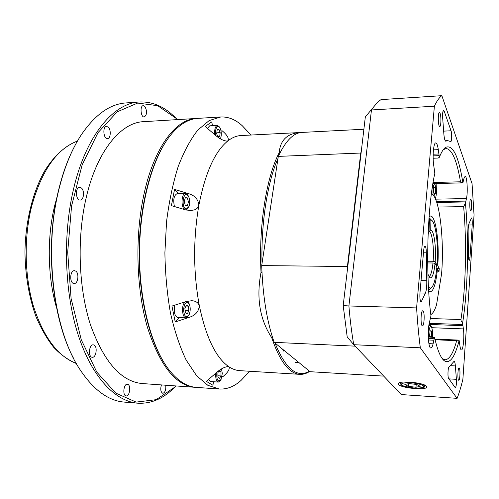 <?xml version="1.0" encoding="UTF-8"?>
<svg xmlns="http://www.w3.org/2000/svg" width="499" height="499" viewBox="0 0 499 499"><rect width="100%" height="100%" fill="white"/><g stroke="black" fill="none" stroke-linecap="round" stroke-linejoin="round"><path stroke-width="0.75" d="M73.702 358.588C51.659 317.632 44.654 245.496 58.601 190.044C62.699 173.234 68.095 158.532 74.775 145.939M139.346 101.983L125.985 102.931C109.917 103.96 94.91 114.739 80.981 135.279C71.613 149.712 64.24 167.826 58.876 189.608C43.457 250.392 53.643 330.188 79.803 369.31C93.519 389.987 108.414 400.922 124.476 402.113L137.824 403.192C115.543 401.483 92.147 377.618 78.337 335.415C64.589 293.256 62.562 235.522 73.503 189.202C85.99 135.298 113.716 103.056 139.346 101.983C152.432 101.416 164.396 106.586 175.243 117.508L177.282 119.623M177.239 119.623L175.829 118.188L157.659 105.682L137.655 103.068L117.184 111.838L98.01 132.659L82.148 164.838L71.563 206.025L67.689 252.232L71.095 298.477L81.262 339.763L96.8 372.104L115.762 393.112L136.14 402.094L156.168 399.68L174.469 387.361L175.891 385.939M175.941 385.939L173.877 388.035C162.923 398.844 150.904 403.897 137.824 403.192M165.693 141.965C150.13 165.381 139.396 207.883 139.146 252.594C138.94 297.298 149.251 339.913 164.57 363.478C149.251 339.913 138.94 297.298 139.146 252.594C139.396 207.883 150.13 165.381 165.693 141.965M195.627 387.33L194.841 387.286C175.617 385.453 159.811 365.48 147.43 327.35C136.508 289.894 134.805 238.622 143.35 197.205C153.187 148.502 175.48 119.049 196.201 118.469L196.986 118.431M161.389 384.91C160.235 389.382 160.722 392.183 162.842 393.324C165.15 392.495 166.111 389.794 165.73 385.216M127.906 384.38L127.326 384.224C123.559 383.644 122.374 395.919 126.203 395.919C129.628 396.474 131.206 385.683 127.906 384.38M94.093 345.065L93.269 344.828C88.934 344.273 87.924 357.328 92.315 357.272C96.17 357.802 97.773 346.686 94.093 345.065M75.68 271.088L74.445 270.689C69.735 270.283 69.411 283.744 74.133 283.513C78.112 283.912 79.435 273.184 75.68 271.088M81.306 187.936L79.69 187.325C75.062 187.137 75.592 200.486 80.189 200.055C83.888 200.274 84.786 190.425 81.306 187.936M108.258 127.158L106.549 126.403C102.382 126.347 103.393 139.121 107.503 138.579C110.697 138.691 111.277 129.79 108.258 127.158M144.847 106.399L143.3 105.638C139.708 105.601 140.724 117.508 144.255 116.991C147.099 114.764 147.292 111.233 144.847 106.399M196.201 118.469L143.544 121.675C120.889 122.398 96.656 151.203 86.003 198.508C76.752 238.759 78.624 288.491 90.512 324.93C103.979 362.043 121.22 381.585 142.221 383.55L194.841 387.286M57.104 196.637L54.709 205.532C46.831 237.655 47.573 277.02 56.543 307.715M363.883 129.247L301.939 132.422C293.531 132.821 285.653 140.805 278.305 156.387L261.701 265.58C262.805 296.281 266.965 321.867 274.194 342.339L310.11 371.705L383.7 376.115M355.126 346.15L274.194 342.339M261.701 265.58L347.41 266.516L347.472 269.111L347.41 266.516L360.74 153.037L347.41 266.516L347.778 266.522M361.095 153.025L360.74 153.037L361.264 151.577L360.74 153.037L278.305 156.387M429.209 231.399C432.178 232.21 434.199 248.04 433.132 261.264L435.184 261.657C436.425 246.437 433.737 228.455 430.319 230.307L429.913 230.544L430.319 230.307M430.3 230.313L430.032 220.065L428.928 219.005M436.163 265.555L437.012 265.2L435.184 261.657M437.012 265.2C438.571 246.076 435.895 222.797 431.616 220.265L430.032 220.065M427.911 274.219L430.082 277.818C432.365 278.08 434.018 273.271 435.041 263.391L432.989 262.992C432.171 271.051 430.837 275.623 428.984 276.714M428.448 286.937L429.851 288.116L431.273 287.873C433.905 285.565 435.77 278.579 436.875 266.915L435.041 263.391M428.891 219.566L429.645 220.29L429.913 230.557L428.117 233.888M429.645 220.29L428.784 221.176M427.668 261.22L433.132 261.264M432.989 262.992L427.687 262.948M430.331 288.809L428.629 290.038L430.331 288.809M428.99 218.075L430.681 219.323L428.99 218.075M428.897 343.649L433.082 343.836C432.44 346.58 431.704 347.965 430.893 348.003C428.304 348.551 427.269 330.631 429.446 322.329L430.961 315.842C425.329 273.103 427.256 206.561 434.835 173.284L433.731 165.468C432.309 156.455 433.587 142.514 435.758 142.92C436.806 143.063 437.648 145.309 438.297 149.663L439.388 157.247C441.372 152.17 443.418 148.889 445.513 147.411C452.768 144.174 458.562 155.962 462.897 182.777L463.976 178.417L465.105 176.297C467.052 175.748 468.031 192.377 466.453 198.571L465.43 203.162C469.054 241.054 467.975 289.495 462.604 323.059L462.754 324.525L429.221 323.333M430.363 318.518L460.957 319.541L461.082 320.689L462.604 323.059M433.07 182.515L460.515 181.792L460.945 182.553L462.897 182.777M426.464 386.301C423.988 382.415 396.923 380.194 398.377 383.949C398.358 387.898 428.161 390.885 426.701 386.75L426.464 386.301M469.004 223.589C468.355 225.511 468.068 228.673 468.143 233.07L468.405 255.232C468.436 258.357 468.704 260.073 469.21 260.384C469.584 260.272 469.852 259.187 470.008 257.122L472.21 224.974C472.36 221.001 472.11 218.662 471.455 217.957L469.004 223.589M449.056 367.021C447.921 367.37 447.528 377.182 448.607 378.385L455.325 387.792C456.205 386.819 456.566 383.999 456.41 379.327L455.375 365.935C455.125 363.004 454.689 361.457 454.078 361.301L449.056 367.021M426.327 252.806C426.271 248.814 425.822 246.606 424.986 246.188C424.381 246.325 423.95 247.704 423.688 250.33L419.946 293.131C419.69 298.19 420.096 301.134 421.156 301.957L425.41 293.094C426.458 290.306 426.907 286.183 426.77 280.712L426.327 252.806L423.47 252.793M440.124 113.441L439.426 112.531C437.704 112.275 438.06 126.914 439.762 126.459C441.079 126.709 441.359 116.541 440.124 113.441M423.227 311.158L422.753 310.796C420.732 310.341 420.408 326.103 422.447 325.797C424.187 326.221 424.867 313.335 423.227 311.158M459.348 368.081L459.099 367.882C457.751 367.482 457.383 380.488 458.756 380.257C459.953 380.631 460.49 369.534 459.348 368.081M471.068 199.731L470.676 199.213C469.478 198.945 469.528 211.021 470.719 210.709C471.686 210.971 471.973 201.945 471.068 199.731M442.201 358.531L445.039 359.773C449.387 359.586 453.26 353.223 456.666 340.686L435.097 339.763M460.957 319.541C465.873 287.486 466.883 242.583 463.646 206.636L438.041 207.035M420.32 347.797L353.747 344.703L401.29 394.559L457.096 398.339C459.186 393.012 461.113 386.656 462.885 379.259L474.05 214.982L472.054 183.638L441.846 95.689C439.332 97.424 436.843 100.929 434.386 106.2L371.456 109.967L348.901 305.968L416.596 307.92C417.495 322.329 418.736 335.621 420.32 347.797L457.096 398.339M434.386 106.2L416.596 307.92M343.193 305.556L348.901 305.968C350.08 319.946 351.689 332.858 353.747 344.703L347.192 336.887L343.193 305.556L365.33 116.934L377.936 101.815L381.061 99.594L441.846 95.689M442.563 358.812L444.434 360.864C449.979 364.002 454.876 357.19 459.124 340.437L459.978 346.144C460.352 348.595 460.827 349.861 461.413 349.936C463.215 350.441 464.532 336.22 463.396 328.897L462.754 324.525M444.434 360.864C440.81 358.245 437.529 350.454 434.573 337.505L434.211 338.765L428.335 338.522M433.082 343.836L434.211 338.765M444.16 111.052L443.574 110.26C442.769 110.946 442.463 113.491 442.669 117.901L443.873 134.112C444.266 138.585 444.902 140.936 445.788 141.167L447.746 140.631L450.74 141.604C451.782 141.822 452.019 133.27 451.046 130.769L444.16 111.052L443.025 111.121M460.515 181.792C456.834 160.404 452.032 149.307 446.112 148.502L443.262 149.719M465.43 203.162L463.646 206.636M439.388 157.247L438.178 158.052L433.151 158.239M428.267 336.931L434.573 337.505M459.124 340.437L457.739 340.062L456.666 340.686M430.805 314.557L431.323 314.27C433.226 312.948 434.96 309.785 436.544 304.777L441.609 273.614C444.31 239.925 439.694 198.602 431.934 193.874L431.417 193.575M429.078 216.884L429.483 216.535C435.116 211.857 439.694 240.861 437.742 265.624L439.232 268.512L438.958 271.911L437.467 269.048C435.733 285.472 432.945 292.982 429.109 291.578L428.703 291.229M436.725 268.481L439.232 268.512M216.828 372.291C216.46 380.132 217.863 382.521 221.026 379.446L222.311 373.483L221.487 368.911M221.893 370.009L221.575 368.861M215.774 373.196L215.655 375.229C215.768 379.359 216.685 381.641 218.4 382.078L220.751 380.126L221.294 378.891M208.601 379.402L210.665 381.554L218.4 382.078M219.354 370.308L217.92 372.647L217.895 376.864L219.429 378.51L220.976 375.959L221.001 371.767L219.541 370.177M218.55 371.618L221.001 371.767M217.901 375.759L220.976 375.959M220.352 138.816L220.67 138.111C221.675 134.711 221.481 131.368 220.103 128.087C217.838 123.216 214.383 129.172 215.83 135.585M220.458 138.884L220.87 137.499M220.371 128.667L219.834 127.401L217.458 125.386C215.269 126.178 214.37 129.272 214.757 134.661M217.458 125.386L209.692 125.829L207.428 128.38M217.184 129.821L216.691 133.776L217.951 137.15L219.685 136.564L220.171 132.634L218.924 129.266L217.184 129.821M216.809 132.815L220.171 132.634M217.77 136.664L219.685 136.564M186.314 209.081L188.99 206.492C190 203.255 189.919 200.043 188.759 196.843C184.274 186.838 180.014 207.902 186.314 209.081M186.37 210.073L188.834 207.166L189.327 205.388M189.146 197.935L188.566 196.182L185.584 193.338C181.511 192.976 180.65 206.804 184.586 209.568M177.644 193.55L177.345 193.537C173.958 195.184 172.985 199.519 174.425 206.542M184.262 201.459L185.291 205.544L187.374 205.788L188.435 201.976L187.418 197.916L185.335 197.635L184.262 201.459M185.241 197.966L187.418 197.916M184.412 202.058L188.435 201.976M189.221 314.37C190.418 311.189 190.531 307.977 189.564 304.739C186.807 300.504 184.786 302.051 183.52 309.386C184.231 316.79 186.127 318.468 189.202 314.414L189.221 314.37M184.948 301.895L183.676 303.86C181.293 308.775 182.865 318.063 186.008 317.851L189.002 315.075L189.601 313.353M189.882 305.825L189.414 304.072L187.212 301.221M174.862 305.132C173.615 311.937 174.594 316.073 177.787 317.551L186.008 317.851M185.397 312.898L187.406 313.815L188.884 310.422L188.373 306.118L186.377 305.163L184.88 308.557L185.397 312.898M185.99 306.043L188.373 306.118M185.085 310.297L188.884 310.422M432.558 337.112C432.702 331.841 432.284 328.33 431.311 326.577C429.782 325.778 428.872 329.234 428.566 336.944M430.968 325.909L429.97 324.687L428.753 326.234M431.716 337.075L431.367 330.999L430.144 330.75L429.458 336.981M430.113 330.956L431.367 330.999M429.396 336.264L431.822 336.37M435.259 198.533C435.951 197.224 436.363 194.741 436.494 191.092L436.095 183.551M432.939 183.632L433.026 194.859M431.566 192.427L431.66 193.6M434.66 183.588L433.65 185.36L433.475 191.273L434.417 195.178L435.521 193.182L435.696 187.331L434.804 183.582M433.587 187.381L435.696 187.331M433.943 193.219L435.521 193.182M408.968 383.55L404.832 384.504L408.363 386.351L415.985 387.255L420.183 386.326L416.696 384.467L408.968 383.55M416.228 384.411L415.985 387.255M408.6 383.631L408.363 386.351M220.776 116.972L197.766 118.375C192.795 118.662 187.824 120.415 182.865 123.621C178.555 126.434 174.382 130.376 170.346 135.441C152.619 157.578 139.764 203.517 139.508 252.594C139.265 301.67 151.659 347.734 169.161 370.052C177.887 380.999 186.975 386.781 196.406 387.392L219.404 389.027L207.84 385.322L196.575 375.685L186.183 360.103C179.865 346.892 174.631 331.23 170.477 313.116C167.109 293.923 165.25 273.795 164.895 252.725L166.554 221.637C169.105 201.49 172.972 183.145 178.162 166.61C183.963 151.54 190.518 139.364 197.816 130.089L209.181 120.558L220.776 116.972C228.405 116.654 235.584 119.585 242.314 125.785L247.909 131.742M274.893 178.798L274.02 184.543M282.503 349.132L283.819 351.184L284.542 350.797M221.02 130.894L222.223 130.825C226.995 134.811 228.96 138.111 228.105 140.73L226.889 141.105C223.303 140.699 219.604 138.853 215.793 135.553L205.189 126.459L211.782 121.875L212.443 125.673M188.497 193.637C194.778 195.452 198.24 199.307 198.876 205.208C198.215 207.584 196.687 209.156 194.298 209.911L190.462 210.547L185.472 209.829L171.407 205.644L174.544 189.389L188.497 193.637L186.726 193.681M247.379 373.676L241.029 380.438C234.237 386.563 227.026 389.426 219.404 389.027M309.704 371.368C306.505 373.533 303.224 374.524 299.855 374.344L239.738 370.651C236.146 370.439 232.571 369.16 229.01 366.827C229.877 369.21 227.949 372.385 223.234 376.352L222.055 376.277M213.503 381.741L212.93 385.259L206.337 381.361L216.803 372.304C220.714 368.904 224.456 366.983 228.043 366.547L229.01 366.827C215.98 357.97 206.087 337.617 199.344 305.775C198.764 311.576 195.352 315.449 189.102 317.389L175.236 321.936L171.937 306.074L185.927 301.583L191.473 300.754C195.465 300.754 198.084 302.425 199.344 305.775C193.238 272.622 193.082 239.102 198.876 205.208C205.339 172.511 215.081 151.022 228.105 140.73C232.359 137.487 236.632 135.765 240.93 135.553L301.508 132.453M247.891 131.842L249.88 134M299.855 374.344C289.208 373.657 279.82 361.426 271.699 337.655C259.742 319.385 256.18 297.629 261.021 272.385C258.569 225.829 266.485 176.783 279.209 152.65C280.301 139.832 287.555 133.108 300.972 132.472M277.999 158.389C267.533 181.811 260.983 222.86 262.037 263.397M274.961 342.963C285.54 369.011 297.055 378.423 309.492 371.194M179.247 317.601L175.236 321.936M174.544 189.389L178.754 193.5M261.956 272.18L261.021 272.385M271.699 337.655L272.498 337.299M279.209 152.65L279.845 153.149M77.42 141.117C56.973 148.665 41.716 170.384 31.655 206.293C23.746 237.873 24.476 276.084 33.483 306.336C43.638 337.386 57.909 356.417 76.297 363.434M433.444 149.856L438.297 149.663M435.533 199.157L466.453 198.571M436.475 201.621L465.873 201.091M436.756 202.463L465.642 201.952M429.015 324.444L462.941 325.666M431.822 327.712L463.396 328.897M428.435 339.975L433.918 340.212M433.157 154.197L438.902 153.973M433.126 155.875L439.108 155.651M420.526 301.221L421.811 301.259M421.037 280.619L426.77 280.712M419.958 292.975L425.41 293.094M448.957 378.884L456.41 379.327M450.734 365.686L455.375 365.935M468.617 224.999L472.21 224.974M468.449 257.11L470.008 257.122M443.655 131.131L451.046 130.769M445.632 141.142L445.944 141.13M424.518 385.035L424.93 386.001M401.121 384.211L400.267 383.244L400.834 382.384M418.755 383.999C406.404 380.93 394.166 383.862 406.379 386.8C418.231 389.775 430.993 387.056 418.755 383.999M189.102 317.389L187.418 317.327M77.47 141.03C65.419 145.621 54.173 155.707 44.798 170.702C32.803 191.778 25.449 221.219 24.95 252.014C25.299 275.492 28.954 296.961 35.909 316.422C40.98 328.442 46.906 338.734 53.674 347.304C60.803 354.758 68.363 360.166 76.341 363.522M175.829 118.188L175.243 117.508M174.469 387.361L173.877 388.035M429.733 277.606L430.082 277.818M431.273 287.873L429.421 289.707M431.616 220.265L429.776 218.412M462.136 182.877L432.882 183.632M398.42 383.581L398.377 383.949M445.233 140.743L447.746 140.631M443.617 149.444L445.513 147.411M457.739 340.062L434.941 339.095M431.934 193.874L431.442 193.381M429.071 216.965L429.483 216.535M428.697 291.148L429.109 291.578M431.323 314.27L430.824 314.757M221.706 369.422L221.562 368.867M221.026 379.446L220.751 380.126M220.103 128.087L219.834 127.401M220.67 138.111L220.483 138.816M188.759 196.843L188.566 196.182M188.99 206.492L188.834 207.166M177.345 193.537L185.584 193.338M189.564 304.739L189.414 304.072M189.202 314.414L189.002 315.075M431.311 326.577L430.55 325.08M428.984 324.649L429.97 324.687M424.992 385.259L424.955 385.677C423.907 386.606 427.412 388.278 413.609 387.979C405.294 386.65 401.102 385.546 401.034 384.667L400.267 383.244M400.298 382.92L400.335 382.502M250.841 135.048L242.314 125.785M249.65 371.262L241.029 380.438M295.14 362.349L298.932 362.561"/></g></svg>
